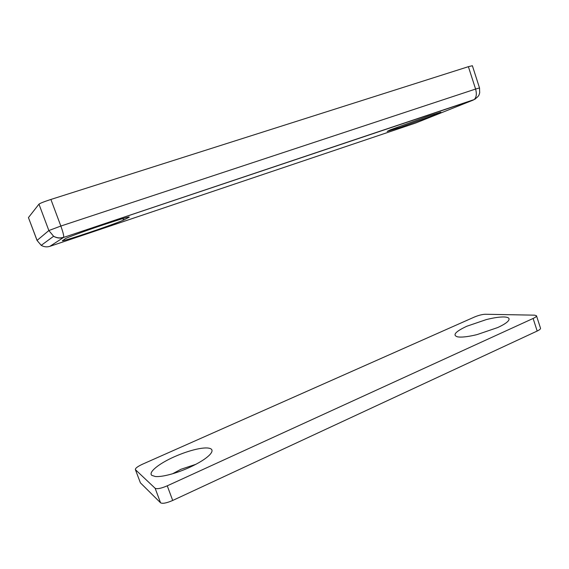 <?xml version="1.0" encoding="UTF-8"?>
<svg xmlns="http://www.w3.org/2000/svg" width="569" height="569" viewBox="0 0 569 569"><rect width="100%" height="100%" fill="white"/><g stroke="black" fill="none" stroke-linecap="round" stroke-linejoin="round"><path stroke-width="0.85" d="M195.907 464.297L180.985 469.261L172.649 473.742M165.842 475.478C161.44 476.402 157.933 476.744 155.323 476.516L151.795 475.357C148.032 472.313 159.142 463.458 174.413 456.736C182.165 453.315 189.534 450.804 196.511 449.211C203.581 447.668 208.346 447.533 210.822 448.799C212.614 449.873 212.408 451.694 210.217 454.282C206.476 458.379 199.563 462.761 189.47 467.448C181.141 471.182 173.268 473.863 165.842 475.478M476.986 334.622C469.382 336.464 463.451 337.275 459.204 337.047L457.504 336.841C452.277 335.155 455.378 331.62 466.815 326.243L486.31 319.586C493.508 317.779 499.354 316.905 503.864 316.954C509.049 317.146 510.372 318.633 507.818 321.421C505.948 323.277 502.555 325.326 497.662 327.566L476.986 334.622M533.11 318.462C535.486 317.346 536.617 316.449 536.489 315.774L540.529 328.256C540.664 328.974 539.547 329.899 537.179 331.037L533.11 318.462L167.258 485.819L172.706 500.457C166.582 503.096 162.535 503.878 160.565 502.804L140.408 482.839L135.351 469.532L140.408 482.839M537.179 331.037L172.706 500.457M135.351 469.532C135.344 468.202 137.748 466.416 142.563 464.176L474.418 317.033C478.593 315.304 482.235 314.38 485.343 314.259L534.64 315.169L536.489 315.774M160.565 502.804L155.131 488.266C157.065 489.255 161.105 488.437 167.258 485.819M155.131 488.266L135.486 469.738M440.847 112.2L437.49 113.985L400.825 127.2L387.183 131.432L390.256 129.867L428.293 116.14L440.847 112.2M102.52 225.096C121.204 218.894 130.102 216.256 129.213 217.18L124.341 219.712C121.602 221.17 105.201 227.138 89.283 232.493C74.667 237.394 65.72 240.161 62.426 240.808L65.207 238.76C66.715 237.664 84.845 231.014 102.52 225.096M28.45 217.621L37.085 240.395L48.856 230.545L38.962 204.15C40.2 203.211 44.176 201.646 50.904 199.449L60.84 226.049L48.856 230.545L53.614 236.27L41.224 245.346L37.049 240.438L28.45 217.621M468.387 66.68L472.377 65.727L479.518 87.946L475.592 89.056L468.387 66.68L50.904 199.449M38.962 204.15L28.478 217.55M63.572 237.444L49.901 246.334L415.647 123.025L473.408 99.995L63.572 237.444C60.108 238.518 56.786 238.127 53.614 236.27C56.971 238.077 60.335 238.39 63.707 237.209C63.877 235.516 62.917 231.796 60.84 226.049L475.592 89.056C476.914 93.956 476.424 97.47 474.126 99.596L63.572 237.444M49.844 246.349L49.901 246.334C46.878 247.273 43.991 246.946 41.224 245.346L37.049 240.438M475.499 98.842L474.126 99.596C480.03 95.613 478.878 94.475 479.695 92.889L479.518 87.946M122.321 218.724L124.341 219.712M128.921 217.344L128.345 217.059M129.213 217.18L128.779 216.967M62.64 240.374L62.426 240.808"/></g></svg>
